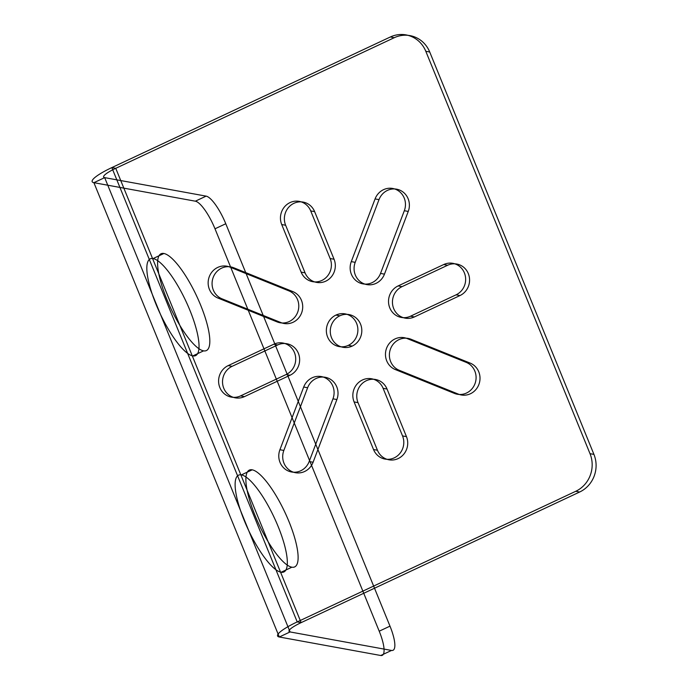 <?xml version="1.0" encoding="UTF-8"?>
<svg xmlns="http://www.w3.org/2000/svg" width="690" height="690" viewBox="0 0 690 690"><rect width="100%" height="100%" fill="white"/><g stroke="black" fill="none" stroke-linecap="round" stroke-linejoin="round"><path stroke-width="1.03" d="M335.944 315.08A16.629 15.741 -79.7 0 1 357.774 331.907A16.629 15.741 -79.7 0 1 332.649 343.689A16.629 15.741 -79.7 0 1 335.944 315.08L339.868 315.796A16.629 15.741 -79.7 0 1 361.698 332.623A16.629 15.741 -79.7 0 1 336.573 344.405A16.629 15.741 -79.7 0 1 339.868 315.796M277.699 344.948L273.775 344.232L228.183 365.614L232.107 366.33L277.699 344.948A16.629 15.741 -79.7 0 1 298.382 353.297A16.629 15.741 -79.7 0 1 290.059 375.239L244.467 396.621A16.629 15.741 -79.7 0 1 223.784 388.28A16.629 15.741 -79.7 0 1 232.107 366.33M244.467 396.621L240.543 395.905L286.134 374.523L290.059 375.239M358.024 402.649L354.099 401.934L373.523 449.526L377.447 450.242L358.024 402.649A16.629 15.741 -79.7 0 1 366.356 380.699A16.629 15.741 -79.7 0 1 387.038 389.039L406.462 436.632A16.629 15.741 -79.7 0 1 398.139 458.583A16.629 15.741 -79.7 0 1 377.447 450.242M406.462 436.632L402.537 435.916L383.114 388.323L387.038 389.039M447.629 265.262L443.705 264.546L398.113 285.927L402.037 286.643L447.629 265.262A16.629 15.741 -79.7 0 1 468.312 273.602A16.629 15.741 -79.7 0 1 459.989 295.553L414.397 316.934A16.629 15.741 -79.7 0 1 393.705 308.594A16.629 15.741 -79.7 0 1 402.037 286.643M414.397 316.934L410.472 316.218L456.064 294.837L459.989 295.553M334.064 259.242L330.139 258.526L310.716 210.924L314.64 211.64L334.064 259.242A16.629 15.741 -79.7 0 1 325.74 281.184A16.629 15.741 -79.7 0 1 305.058 272.843L285.634 225.251A16.629 15.741 -79.7 0 1 293.957 203.3A16.629 15.741 -79.7 0 1 314.64 211.64M285.634 225.251L281.71 224.535L301.133 272.127L305.058 272.843M292.827 291.594L288.903 290.878L229.805 267.047L233.729 267.763L292.827 291.594A16.629 15.741 -79.7 0 1 301.573 313.01A16.629 15.741 -79.7 0 1 281.054 322.627L221.956 298.796A16.629 15.741 -79.7 0 1 213.21 277.38A16.629 15.741 -79.7 0 1 233.729 267.763M221.956 298.796L218.023 298.08L277.13 321.911L281.054 322.627M307.628 387.746L303.704 387.03L279.916 449.733L283.84 450.449L307.628 387.746A16.629 15.741 -79.7 0 1 328.147 378.129A16.629 15.741 -79.7 0 1 336.884 399.545L313.096 462.248A16.629 15.741 -79.7 0 1 292.577 471.865A16.629 15.741 -79.7 0 1 283.84 450.449M313.096 462.248L309.172 461.532L332.96 398.829L336.884 399.545M470.14 363.087L466.216 362.371L407.109 338.54L411.033 339.256L470.14 363.087A16.629 15.741 -79.7 0 1 478.877 384.503A16.629 15.741 -79.7 0 1 458.367 394.128L399.26 370.288A16.629 15.741 -79.7 0 1 390.523 348.873A16.629 15.741 -79.7 0 1 411.033 339.256M399.26 370.288L395.336 369.573L454.443 393.412L458.367 394.128M384.459 274.137L380.535 273.421L404.323 210.717L408.247 211.433L384.459 274.137A16.629 15.741 -79.7 0 1 363.949 283.754A16.629 15.741 -79.7 0 1 355.212 262.338L379 199.634A16.629 15.741 -79.7 0 1 399.51 190.017A16.629 15.741 -79.7 0 1 408.247 211.433M379 199.634L375.075 198.918L351.279 261.622L355.212 262.338M579.66 492.013A28.506 26.979 100.3 0 0 593.935 454.391L429.723 52A28.506 26.979 100.3 0 0 394.266 37.7L115.748 168.317L301.142 622.63A19.958 3.605 157.8 0 0 290.076 631.945L391.523 650.446L380.751 655.5L279.303 636.999A32.309 5.83 157.8 0 1 297.218 621.914L111.823 167.601L115.748 168.317A19.958 3.605 157.8 0 0 104.673 177.632L290.076 631.945L279.303 636.999L93.9 182.686L104.673 177.632L206.12 196.133L195.348 201.187L93.9 182.686A32.309 5.83 157.8 0 1 111.823 167.601L390.342 36.984A28.506 26.979 -79.7 0 1 425.799 51.284L590.01 453.675A28.506 26.979 -79.7 0 1 575.736 491.297L297.218 621.914L301.142 622.63L579.66 492.013L575.736 491.297M348.303 345.371L352.228 346.087M429.723 52L425.799 51.284M593.935 454.391L590.01 453.675M206.12 196.133A28.506 7.633 64.9 0 1 225.777 223.75L389.988 626.141L379.215 631.195L214.995 228.795A28.506 7.633 -115.1 0 0 195.348 201.187M192.821 355.911A53.449 14.318 -115.1 0 0 177.727 285.582A53.449 14.318 -115.1 0 0 148.316 280.218A53.449 14.318 -115.1 0 0 192.821 355.911L203.593 350.856A53.449 14.318 -115.1 0 0 188.508 280.528A53.449 14.318 -115.1 0 0 159.088 275.163A53.449 14.318 -115.1 0 0 203.593 350.856M281.106 572.252A53.449 14.318 -115.1 0 0 266.012 501.915A53.449 14.318 -115.1 0 0 236.601 496.55A53.449 14.318 -115.1 0 0 281.106 572.252L291.879 567.197A53.449 14.318 -115.1 0 0 276.794 496.86A53.449 14.318 -115.1 0 0 247.374 491.504A53.449 14.318 -115.1 0 0 291.879 567.197M394.266 37.7L390.342 36.984M225.777 223.75L214.995 228.795M241.371 474.901L252.152 469.847M153.085 258.56L163.866 253.506M273.775 344.232A16.629 15.741 -79.7 0 1 294.457 352.581A16.629 15.741 -79.7 0 1 286.134 374.523M240.543 395.905A16.629 15.741 -79.7 0 1 219.851 387.564A16.629 15.741 -79.7 0 1 228.183 365.614M354.099 401.934A16.629 15.741 -79.7 0 1 362.431 379.983A16.629 15.741 -79.7 0 1 383.114 388.323M402.537 435.916A16.629 15.741 -79.7 0 1 394.214 457.867A16.629 15.741 -79.7 0 1 373.523 449.526M410.472 316.218A16.629 15.741 -79.7 0 1 389.781 307.878A16.629 15.741 -79.7 0 1 398.113 285.927M443.705 264.546A16.629 15.741 -79.7 0 1 464.387 272.886A16.629 15.741 -79.7 0 1 456.064 294.837M281.71 224.535A16.629 15.741 -79.7 0 1 290.033 202.584A16.629 15.741 -79.7 0 1 310.716 210.924M330.139 258.526A16.629 15.741 -79.7 0 1 321.816 280.468A16.629 15.741 -79.7 0 1 301.133 272.127M288.903 290.878A16.629 15.741 -79.7 0 1 297.649 312.294A16.629 15.741 -79.7 0 1 277.13 321.911M218.023 298.08A16.629 15.741 -79.7 0 1 209.286 276.664A16.629 15.741 -79.7 0 1 229.805 267.047M303.704 387.03A16.629 15.741 -79.7 0 1 324.222 377.413A16.629 15.741 -79.7 0 1 332.96 398.829M309.172 461.532A16.629 15.741 -79.7 0 1 288.653 471.149A16.629 15.741 -79.7 0 1 279.916 449.733M395.336 369.573A16.629 15.741 -79.7 0 1 386.598 348.157A16.629 15.741 -79.7 0 1 407.109 338.54M466.216 362.371A16.629 15.741 -79.7 0 1 474.953 383.787A16.629 15.741 -79.7 0 1 454.443 393.412M380.535 273.421A16.629 15.741 -79.7 0 1 360.025 283.038A16.629 15.741 -79.7 0 1 351.279 261.622M375.075 198.918A16.629 15.741 -79.7 0 1 395.586 189.302A16.629 15.741 -79.7 0 1 404.323 210.717M380.751 655.5A28.506 7.633 -115.1 0 0 379.215 631.195M389.988 626.141A28.506 7.633 64.9 0 1 391.523 650.446"/></g></svg>
